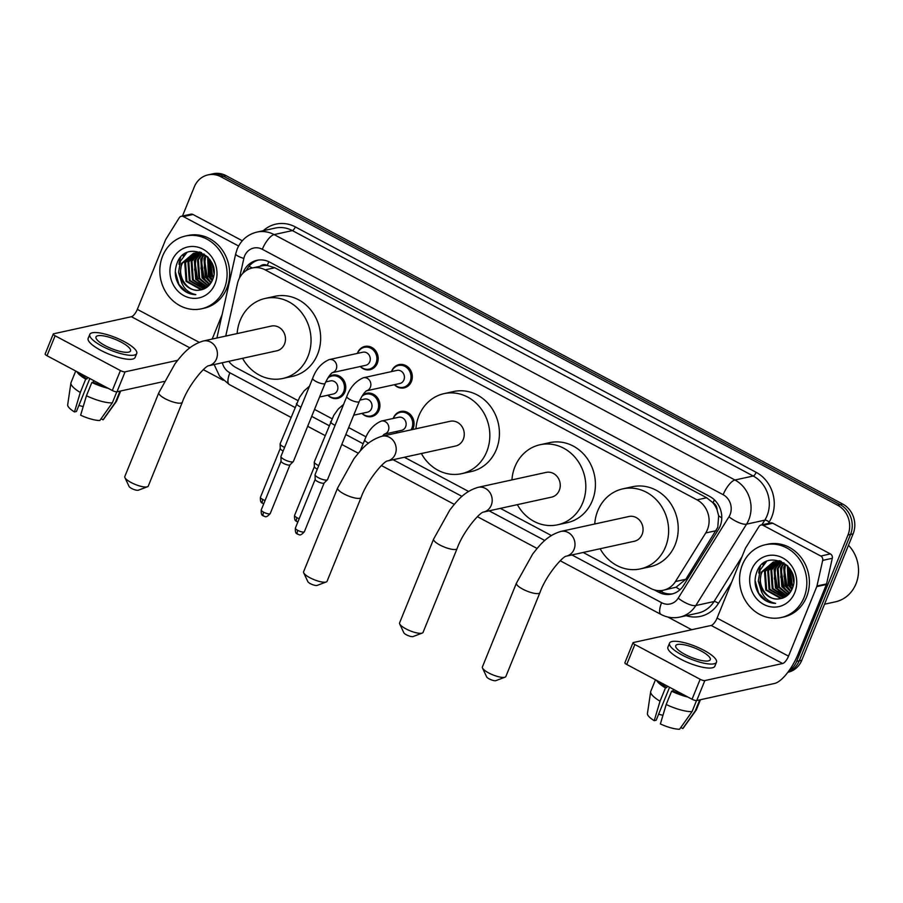 <?xml version="1.0" encoding="UTF-8"?>
<svg xmlns="http://www.w3.org/2000/svg" width="903" height="903" viewBox="0 0 903 903"><rect width="100%" height="100%" fill="white"/><g stroke="black" fill="none" stroke-linecap="round" stroke-linejoin="round"><path stroke-width="1.35" d="M393.223 418.461A11.92 10.701 77.6 0 1 393.437 417.863A11.92 10.701 77.6 0 1 400.751 411.475A11.92 10.701 77.6 0 1 411.542 415.899A11.92 10.701 77.6 0 1 413.156 428.361A11.92 10.701 77.6 0 1 412.615 429.512M397.523 432.83A11.92 10.701 77.6 0 1 396.09 431.555M362.6 395.221A11.92 10.701 77.6 0 1 366.618 393.29A11.92 10.701 77.6 0 1 377.409 397.726A11.92 10.701 77.6 0 1 379.023 410.188A11.92 10.701 77.6 0 1 371.72 416.576A11.92 10.701 77.6 0 1 361.956 413.382M328.466 377.036A11.92 10.701 77.6 0 1 332.485 375.117A11.92 10.701 77.6 0 1 343.275 379.542A11.92 10.701 77.6 0 1 344.89 392.004A11.92 10.701 77.6 0 1 337.587 398.404A11.92 10.701 77.6 0 1 327.823 395.209M357.362 353.412A11.92 10.701 77.6 0 1 357.588 352.813A11.92 10.701 77.6 0 1 364.891 346.425A11.92 10.701 77.6 0 1 375.682 350.849A11.92 10.701 77.6 0 1 377.296 363.311A11.92 10.701 77.6 0 1 369.993 369.711A11.92 10.701 77.6 0 1 360.241 366.516M391.496 371.596A11.92 10.701 77.6 0 1 391.721 370.998A11.92 10.701 77.6 0 1 399.024 364.598A11.92 10.701 77.6 0 1 409.815 369.034A11.92 10.701 77.6 0 1 411.429 381.495A11.92 10.701 77.6 0 1 404.126 387.884A11.92 10.701 77.6 0 1 394.363 384.689M583.169 552.467L650.532 588.35A22.349 20.069 -102.4 0 0 663.423 590.223L676.087 587.198L685.84 579.263L717.761 527.375L718.664 515.827L717.084 509.868A7.45 6.693 -102.4 0 0 713.054 502.779A22.349 7.811 -62 0 1 714.363 499.81M663.423 590.223A22.349 20.069 -102.4 0 0 675.433 581.543L705.728 532.962A22.349 20.069 -102.4 0 0 707.41 529.643A22.349 20.069 -102.4 0 0 697.037 499.856L265.166 269.862A22.349 20.069 -102.4 0 0 252.276 267.988A22.349 20.069 -102.4 0 0 237.455 283.598L225.739 336.074M713.054 502.779L712.738 502.61A22.349 20.069 77.6 0 1 717.084 509.868M252.276 267.988L261.881 265.888A22.349 20.069 77.6 0 1 267.593 265.561L267.277 265.38A7.45 6.693 -102.4 0 0 260.109 266.272M712.738 502.61L706.665 497.745L274.794 267.751L267.593 265.561M228.809 361.335A22.349 20.069 -102.4 0 0 236.044 367.623L297.832 400.526M314.526 409.409L331.965 418.699M348.66 427.582L366.099 436.871M404.375 457.257L468.522 491.424M500.364 508.378L551.327 535.513M654.19 589.851L658.659 592.233A22.349 20.069 -102.4 0 0 671.55 594.106A22.349 20.069 -102.4 0 0 683.56 585.437L718.404 529.564A22.349 20.069 -102.4 0 0 720.086 526.246A22.349 20.069 -102.4 0 0 709.713 496.447L269.816 262.197A22.349 20.069 -102.4 0 0 256.926 260.324A22.349 20.069 -102.4 0 0 242.839 273.349M178.975 264.263A29.799 26.763 77.6 0 1 180.702 257.299A29.799 26.763 77.6 0 0 178.975 264.263M758.723 572.999A29.799 26.763 77.6 0 1 760.461 566.034A29.799 26.763 77.6 0 0 758.723 572.999M182.474 216.031L194.314 186.876A22.349 20.069 77.6 0 1 208.006 174.889A22.349 20.069 77.6 0 1 220.896 176.762L837.612 505.183A22.349 20.069 77.6 0 1 847.985 534.982L796.672 661.357A22.349 20.069 77.6 0 1 788.85 670.918M691.698 629.73L667.814 617.009M223.267 380.276L203.322 369.643M208.006 174.889L213.119 173.76A22.349 20.069 77.6 0 1 226.021 175.633L842.736 504.055A22.349 20.069 77.6 0 1 853.109 533.854L801.796 660.24L799.234 660.804A22.349 20.069 77.6 0 1 788.026 672.058A22.349 20.069 77.6 0 0 799.234 660.804L850.547 534.418L799.234 660.804L796.672 661.357M842.736 504.055L840.174 504.619A22.349 20.069 77.6 0 1 850.547 534.418A22.349 20.069 77.6 0 0 840.174 504.619L223.459 176.198L840.174 504.619L837.612 505.183M210.568 174.324A22.349 20.069 77.6 0 1 223.459 176.198A22.349 20.069 77.6 0 0 210.568 174.324M183.535 256.057A29.799 26.763 77.6 0 1 184.415 254.093A29.799 26.763 77.6 0 0 183.535 256.057M763.283 564.804A29.799 26.763 77.6 0 1 764.164 562.829A29.799 26.763 77.6 0 0 763.283 564.804M246.384 270.437A22.349 20.069 77.6 0 1 258.224 260.087M672.825 593.779A22.349 20.069 77.6 0 1 661.222 591.668L659.28 590.641M801.796 660.24A22.349 20.069 77.6 0 1 788.105 672.227L787.845 672.284M763.159 525.343A3.725 3.341 -102.4 0 0 761.015 525.027L770.62 522.927A3.725 3.341 77.6 0 1 772.765 523.232L763.159 525.343L820.771 556.022L830.376 553.911A3.725 3.341 77.6 0 1 832.295 558.28L826.572 583.902A3.725 3.341 77.6 0 1 826.38 584.501L798.139 654.054A29.799 10.418 -62 0 1 774.526 683.469L696.732 700.536A3.725 0.993 -157.9 0 1 692.059 699.249L700.164 679.293A3.725 0.993 22.1 0 0 704.837 680.58L782.63 663.513A7.45 2.607 118 0 0 788.533 656.165L816.775 586.611A3.725 3.341 -102.4 0 0 816.967 586.002L822.689 560.391A3.725 3.341 -102.4 0 0 820.771 556.022M772.765 523.232L830.376 553.911M761.015 525.027A3.725 3.341 -102.4 0 0 759.017 526.472L745.596 547.997A3.725 3.341 -102.4 0 0 745.314 548.55L717.072 618.103A7.45 2.607 118 0 1 711.169 625.452L633.375 642.518A3.725 0.993 22.1 0 0 633.003 642.755A3.725 0.993 22.1 0 0 634.854 644.516L626.75 664.473L692.059 699.249M626.75 664.473A3.725 0.993 -157.9 0 1 624.899 662.712L633.003 642.755M634.854 644.516L700.164 679.293M685.005 654.427A18.624 4.978 22.1 0 0 710.266 659.675A18.624 4.978 22.1 0 0 701.01 650.916A18.624 4.978 22.1 0 0 675.749 645.668A18.624 4.978 22.1 0 0 685.005 654.427M659.867 682.104A21.604 5.768 22.1 0 0 666.741 687.623L665.443 687.905L660.037 701.213L654.212 720.673L656.176 720.233L669.563 687.273M667.362 686.099L666.741 687.623M669.541 643.139L667.915 647.135A25.329 6.772 22.1 0 0 680.501 659.055A25.329 6.772 22.1 0 0 714.86 666.188L716.474 662.204A25.329 6.772 22.1 0 0 703.889 650.284A25.329 6.772 22.1 0 0 669.541 643.139A25.329 6.772 22.1 0 0 682.126 655.059A25.329 6.772 22.1 0 0 716.474 662.204M656.526 680.32A24.584 6.569 22.1 0 0 665.443 687.905M680.817 727.491L682.781 728.54L695.254 710.909L699.746 699.881M695.254 710.909A24.584 6.569 22.1 0 0 696.134 710.187A24.584 6.569 22.1 0 0 696.337 709.814L700.435 699.723M655.476 679.767L650.781 691.314A24.584 6.569 22.1 0 0 650.668 691.732A24.584 6.569 22.1 0 0 660.037 701.213M682.781 728.54A19.369 5.181 22.1 0 0 683.244 728.1L696.134 710.187M650.668 691.732L647.428 713.551A19.369 5.181 22.1 0 0 654.212 720.673M662.937 715.379A14.899 3.984 22.1 0 0 658.614 714.25M666.2 704.498A24.584 6.569 22.1 0 0 692.059 711.62L679.575 729.24A19.369 5.181 22.1 0 1 660.375 723.946L666.2 704.498L671.606 691.19L672.904 690.908L673.525 689.373M672.904 690.908A21.604 5.768 22.1 0 0 684.734 695.344M671.606 691.19A24.584 6.569 22.1 0 0 688.063 697.116M696.54 700.559L692.059 711.62M848.481 545.265A33.524 30.104 77.6 0 1 855.988 583.835A33.524 30.104 77.6 0 1 835.444 601.816L824.541 604.209M742.39 564.747A37.249 33.456 77.6 0 1 765.213 544.769A37.249 33.456 77.6 0 1 798.952 558.607A37.249 33.456 77.6 0 1 804.009 597.56A37.249 33.456 77.6 0 1 781.185 617.539A37.249 33.456 77.6 0 1 747.447 603.701A37.249 33.456 77.6 0 1 742.39 564.747M765.213 544.769L767.776 544.204A37.249 33.456 77.6 0 1 801.514 558.043A37.249 33.456 77.6 0 1 806.571 596.996A37.249 33.456 77.6 0 1 783.748 616.975L781.185 617.539M761.094 597.018C765.27 601.184 770.101 603.317 775.598 603.385C765.857 601.161 760.608 594.343 759.852 582.954A18.624 16.728 77.6 0 0 779.571 598.802C785.317 597.944 789.493 594.693 792.089 589.049C802.869 565.978 766.195 547.274 757.109 571.181C753.418 580.573 754.739 589.196 761.094 597.018M794.764 592.639A26.074 23.41 77.6 0 1 763.746 604.434A26.074 23.41 77.6 0 1 751.635 569.669A26.074 23.41 77.6 0 1 782.653 557.873A26.074 23.41 77.6 0 1 794.764 592.639M775.214 561.779L765.304 571.306L766.624 589.919L781.49 598.249L782.551 598.136M774.808 561.824L764.502 571.475L765.823 590.099L780.689 598.418L782.28 598.226M776.873 561.722L768.509 570.606L769.83 589.219L783.973 597.572M776.456 561.722L767.708 570.775L769.029 589.399L783.601 597.73M778.578 561.835L771.704 569.895L773.024 588.519L785.452 596.793M778.149 561.79L770.902 570.075L772.223 588.7L785.079 597.007M780.327 562.14L774.909 569.195L776.23 587.819L786.908 595.811M779.887 562.05L774.108 569.375L775.429 587.988L786.547 596.07M782.111 562.659L778.115 568.495L779.424 587.119L788.319 594.58M781.659 562.513L777.314 568.676L778.634 587.289L787.969 594.908M783.962 563.427L781.309 567.795L782.63 586.408L789.685 593.079M783.488 563.212L780.508 567.964L781.829 586.589L789.346 593.485M785.87 564.51L784.515 567.095L785.836 585.708L790.972 591.228M785.384 564.206L783.714 567.265L785.034 585.889L790.656 591.725M787.834 566.102L789.03 585.009L792.168 588.88M787.36 565.605L788.229 585.178L791.875 589.524M789.899 568.687L792.236 584.309L793.184 585.72M789.357 567.931L791.434 584.478L792.947 586.623M792.507 573.868L793.681 579.94M791.728 571.915L793.692 582.04M784.109 562.953L776.185 561.587L773.182 562.084L761.308 572.186L759.852 582.954M773.589 562.005L762.098 572.005C755.879 584.67 767.392 601.511 779.571 598.802M787.168 565.425L775.384 561.768L773.182 562.084M779.853 560.853L775.192 561.7M776.783 561.305L775.609 561.643M780.316 561.023L776.388 561.384M779.492 560.729L778.804 560.944M778.42 561.079L777.257 561.542M779.436 560.718L778.397 560.989M778.002 561.113L776.84 561.553M780.079 561.023L778.95 561.621M779.661 561.023L778.521 561.587M781.309 561.429L780.677 561.869M781.005 561.294L780.248 561.79M787.427 567.095L790.306 586.318L792.044 588.767M784.222 567.806L787.1 587.018L788.838 589.467M781.016 568.506L783.894 587.718L785.644 590.178M788.296 592.944L789.188 593.677M774.616 569.906L777.494 589.128L779.233 591.578M788.014 566.305L790.701 586.228L792.315 588.519M785.339 565.402L783.973 576.453L787.506 586.927L790.746 591.07M782.145 566.102L780.768 577.152L784.301 587.627L787.551 591.77M775.745 567.513L774.368 578.563L777.901 589.038L781.151 593.181M766.455 561.553L760.168 569.928L758.283 581.16L761.635 592.12M755.032 580.403L758.689 593.248L766.071 600.653L775.598 603.385M505.048 677.182L495.916 680.636A5.215 1.388 -157.9 0 1 489.178 678.875A5.215 1.388 -157.9 0 1 486.638 676.866L482.495 668.028A12.665 3.386 22.1 0 0 488.681 672.927A12.665 3.386 22.1 0 0 505.048 677.182A12.665 3.386 22.1 0 0 505.861 676.505L539.892 592.695A12.665 3.386 -157.9 0 1 522.713 589.117A12.665 3.386 -157.9 0 1 516.414 583.157L482.383 666.967A12.665 3.386 22.1 0 0 482.495 668.028M539.892 592.695C546.078 575.143 562.987 556.034 566.339 556.158L634.346 541.247A12.665 11.378 -102.4 0 0 642.101 534.452A12.665 11.378 -102.4 0 0 640.385 521.2A12.665 11.378 -102.4 0 0 628.917 516.505L560.853 531.427C546.902 535.693 540.062 544.678 532.646 554.081L516.414 583.157M594.738 524A40.974 36.797 77.6 0 1 597.741 510.827A40.974 36.797 77.6 0 1 622.844 488.85A40.974 36.797 77.6 0 1 659.958 504.066A40.974 36.797 77.6 0 1 665.511 546.913A40.974 36.797 77.6 0 1 640.408 568.89A40.974 36.797 77.6 0 1 600.156 548.742M622.844 488.85L632.45 486.74A40.974 36.797 77.6 0 1 669.563 501.966A40.974 36.797 77.6 0 1 675.117 544.814A40.974 36.797 77.6 0 1 650.013 566.791L640.408 568.89M422.243 633.093L413.111 636.536A5.215 1.388 -157.9 0 1 406.373 634.786A5.215 1.388 -157.9 0 1 403.833 632.766L399.69 623.928A12.665 3.386 22.1 0 0 405.876 628.838A12.665 3.386 22.1 0 0 422.243 633.093A12.665 3.386 22.1 0 0 423.055 632.405L457.087 548.595A12.665 3.386 -157.9 0 1 439.908 545.028A12.665 3.386 -157.9 0 1 433.621 539.068L399.589 622.878A12.665 3.386 22.1 0 0 399.69 623.928M457.087 548.595C463.273 531.054 480.182 511.933 483.545 512.057L551.541 497.147A12.665 11.378 -102.4 0 0 559.296 490.352A12.665 11.378 -102.4 0 0 557.58 477.111A12.665 11.378 -102.4 0 0 546.112 472.404L478.048 487.338C464.097 491.593 457.257 500.578 449.841 509.981L433.621 539.068M511.933 479.899A40.974 36.797 77.6 0 1 514.936 466.727A40.974 36.797 77.6 0 1 540.05 444.75A40.974 36.797 77.6 0 1 577.152 459.977A40.974 36.797 77.6 0 1 582.717 502.824A40.974 36.797 77.6 0 1 557.602 524.801A40.974 36.797 77.6 0 1 517.363 504.642M540.05 444.75L549.645 442.651A40.974 36.797 77.6 0 1 586.758 457.866A40.974 36.797 77.6 0 1 592.312 500.714A40.974 36.797 77.6 0 1 567.208 522.69L557.602 524.801M326.254 581.972L317.122 585.415A5.215 1.388 -157.9 0 1 310.384 583.665A5.215 1.388 -157.9 0 1 307.844 581.645L303.701 572.818A12.665 3.386 22.1 0 0 309.887 577.717A12.665 3.386 22.1 0 0 326.254 581.972A12.665 3.386 22.1 0 0 327.067 581.284L361.098 497.474A12.665 3.386 -157.9 0 1 343.919 493.907A12.665 3.386 -157.9 0 1 337.632 487.947L303.6 571.757A12.665 3.386 22.1 0 0 303.701 572.818M361.098 497.474C367.284 479.933 384.204 460.812 387.556 460.948L455.552 446.026A12.665 11.378 -102.4 0 0 463.307 439.23A12.665 11.378 -102.4 0 0 461.591 425.99A12.665 11.378 -102.4 0 0 450.123 421.283L382.059 436.217C368.108 440.483 361.268 449.457 353.852 458.871L337.632 487.947M415.944 428.79A40.974 36.797 77.6 0 1 418.958 415.617A40.974 36.797 77.6 0 1 444.062 393.64A40.974 36.797 77.6 0 1 481.164 408.856A40.974 36.797 77.6 0 1 486.728 451.703A40.974 36.797 77.6 0 1 461.614 473.68A40.974 36.797 77.6 0 1 421.374 453.532M444.062 393.64L453.667 391.53A40.974 36.797 77.6 0 1 490.769 406.745A40.974 36.797 77.6 0 1 496.323 449.592A40.974 36.797 77.6 0 1 471.219 471.569L461.614 473.68M147.46 486.762L138.34 490.205A5.215 1.388 -157.9 0 1 131.601 488.455A5.215 1.388 -157.9 0 1 129.05 486.435L124.907 477.597A12.665 3.386 22.1 0 0 131.093 482.507A12.665 3.386 22.1 0 0 147.46 486.762A12.665 3.386 22.1 0 0 148.273 486.074L182.304 402.264A12.665 3.386 -157.9 0 1 165.125 398.697A12.665 3.386 -157.9 0 1 158.838 392.737L124.806 476.547A12.665 3.386 22.1 0 0 124.907 477.597M182.304 402.264C188.49 384.723 205.41 365.602 208.762 365.726L276.758 350.815A12.665 11.378 -102.4 0 0 284.524 344.02A12.665 11.378 -102.4 0 0 282.808 330.78A12.665 11.378 -102.4 0 0 271.329 326.073L203.265 341.007C189.314 345.273 182.474 354.247 175.058 363.661L158.838 392.737M237.15 333.568A40.974 36.797 77.6 0 1 240.164 320.396A40.974 36.797 77.6 0 1 265.268 298.419A40.974 36.797 77.6 0 1 302.381 313.646A40.974 36.797 77.6 0 1 307.934 356.493A40.974 36.797 77.6 0 1 282.831 378.47A40.974 36.797 77.6 0 1 242.58 358.31M265.268 298.419L274.873 296.319A40.974 36.797 77.6 0 1 311.986 311.535A40.974 36.797 77.6 0 1 317.54 354.382A40.974 36.797 77.6 0 1 292.425 376.359L282.831 378.47M366.257 390.852L366.674 390.728C364.462 392.128 361.979 395.74 359.236 401.542A6.705 1.795 -157.9 0 1 350.138 399.645A6.705 1.795 -157.9 0 1 349.8 399.453A6.705 1.795 -157.9 0 1 346.808 396.496C350.116 387.376 355.647 381.122 363.39 377.759L396.936 370.399A6.705 6.016 77.6 0 1 403.009 372.883A6.705 6.016 77.6 0 1 403.923 379.903A6.705 6.016 77.6 0 1 399.815 383.493L366.573 390.785M391.654 371.551A11.175 10.035 77.6 0 1 391.699 371.46A11.175 10.035 77.6 0 1 398.539 365.467A11.175 10.035 77.6 0 1 408.664 369.62A11.175 10.035 77.6 0 1 410.176 381.303A11.175 10.035 77.6 0 1 403.325 387.297A11.175 10.035 77.6 0 1 394.532 384.655M359.236 401.542L327.518 479.628A6.705 1.795 -157.9 0 1 327.405 479.798A6.705 1.795 -157.9 0 1 326.852 480.057A6.705 1.795 -157.9 0 1 318.432 477.732A6.705 1.795 -157.9 0 1 315.057 474.786A6.705 1.795 -157.9 0 1 315.102 474.583L346.808 396.496M324.177 482.913A4.842 1.298 -157.9 0 1 324.087 483.037A4.842 1.298 -157.9 0 1 323.692 483.229A4.842 1.298 -157.9 0 1 317.608 481.547A4.842 1.298 -157.9 0 1 315.181 479.425A4.842 1.298 -157.9 0 1 315.203 479.267M332.123 372.679L332.541 372.544C330.329 373.955 327.845 377.556 325.103 383.357A6.705 1.795 -157.9 0 1 316.005 381.472A6.705 1.795 -157.9 0 1 315.666 381.28A6.705 1.795 -157.9 0 1 312.675 378.312C315.982 369.192 321.513 362.95 329.256 359.575L362.803 352.215A6.705 6.016 77.6 0 1 368.875 354.71A6.705 6.016 77.6 0 1 369.79 361.719A6.705 6.016 77.6 0 1 365.681 365.32L332.439 372.612M357.52 353.378A11.175 10.035 77.6 0 1 357.565 353.287A11.175 10.035 77.6 0 1 364.406 347.294A11.175 10.035 77.6 0 1 374.531 351.448A11.175 10.035 77.6 0 1 376.043 363.13A11.175 10.035 77.6 0 1 369.203 369.124A11.175 10.035 77.6 0 1 360.399 366.471M325.103 383.357L293.396 461.444A6.705 1.795 -157.9 0 1 293.272 461.625A6.705 1.795 -157.9 0 1 292.719 461.884A6.705 1.795 -157.9 0 1 284.298 459.559A6.705 1.795 -157.9 0 1 280.935 456.613A6.705 1.795 -157.9 0 1 280.968 456.399L312.675 378.312M290.044 464.74A4.842 1.298 -157.9 0 1 289.953 464.864A4.842 1.298 -157.9 0 1 289.558 465.045A4.842 1.298 -157.9 0 1 283.474 463.374A4.842 1.298 -157.9 0 1 281.047 461.241A4.842 1.298 -157.9 0 1 281.07 461.094M398.663 417.265A6.705 6.016 77.6 0 1 404.736 419.76A6.705 6.016 77.6 0 1 405.639 426.769A6.705 6.016 77.6 0 1 401.53 430.359L384.554 434.083A6.705 6.016 77.6 0 0 388.358 430.562A6.705 6.016 77.6 0 0 384.892 421.453A6.705 6.016 77.6 0 0 381.371 421.058L398.663 417.265M393.381 418.428A11.175 10.035 77.6 0 1 393.415 418.326A11.175 10.035 77.6 0 1 400.266 412.332A11.175 10.035 77.6 0 1 410.391 416.486A11.175 10.035 77.6 0 1 411.903 428.169A11.175 10.035 77.6 0 1 411.034 429.862M397.817 432.763A11.175 10.035 77.6 0 1 396.259 431.521M359.846 400.119L364.53 399.092A6.705 6.016 77.6 0 1 370.602 401.575A6.705 6.016 77.6 0 1 371.517 408.596A6.705 6.016 77.6 0 1 367.408 412.186L353.683 415.199M361.81 396.451A11.175 10.035 77.6 0 1 366.133 394.159A11.175 10.035 77.6 0 1 376.258 398.313A11.175 10.035 77.6 0 1 377.77 409.996A11.175 10.035 77.6 0 1 370.919 415.99A11.175 10.035 77.6 0 1 362.126 413.348M317.303 469.154A4.842 1.298 -157.9 0 1 316.806 468.894A4.842 1.298 -157.9 0 1 314.368 466.772A4.842 1.298 -157.9 0 1 314.402 466.614M318.736 465.632A6.705 1.795 -157.9 0 1 314.255 462.133A6.705 1.795 -157.9 0 1 314.289 461.93L333.76 415.357L338.264 409.014L343.614 404.363M325.712 381.935L330.396 380.908A6.705 6.016 77.6 0 1 336.469 383.403A6.705 6.016 77.6 0 1 337.383 390.412A6.705 6.016 77.6 0 1 333.275 394.013L319.549 397.015M327.676 378.278A11.175 10.035 77.6 0 1 331.999 375.987A11.175 10.035 77.6 0 1 342.124 380.14A11.175 10.035 77.6 0 1 343.637 391.823A11.175 10.035 77.6 0 1 336.796 397.817A11.175 10.035 77.6 0 1 327.992 395.164M283.17 450.969A4.842 1.298 -157.9 0 1 282.673 450.721A4.842 1.298 -157.9 0 1 280.246 448.588A4.842 1.298 -157.9 0 1 280.269 448.441M284.603 447.448A6.705 1.795 -157.9 0 1 280.122 443.96A6.705 1.795 -157.9 0 1 280.167 443.745L299.627 397.173L304.142 390.841L309.481 386.191M183.411 216.607A3.725 3.341 -102.4 0 0 181.266 216.291L190.872 214.18A3.725 3.341 77.6 0 1 193.016 214.496L183.411 216.607L238.618 246.011M193.016 214.496L242.309 240.74M164.03 381.472L116.984 391.8A3.725 0.993 -157.9 0 1 112.311 390.502L120.415 370.557A3.725 0.993 22.1 0 0 125.088 371.844L177.62 360.32M181.266 216.291A3.725 3.341 -102.4 0 0 179.268 217.736L165.847 239.261A3.725 3.341 -102.4 0 0 165.565 239.814L137.324 309.368A7.45 2.607 118 0 1 131.42 316.716L53.627 333.783A3.725 0.993 22.1 0 0 53.254 334.02A3.725 0.993 22.1 0 0 55.106 335.769L47.001 355.726L112.311 390.502M47.001 355.726A3.725 0.993 -157.9 0 1 45.15 353.976L53.254 334.02M55.106 335.769L120.415 370.557M212.182 339.054L222.138 314.549M105.256 345.691A18.624 4.978 22.1 0 0 130.517 350.94A18.624 4.978 22.1 0 0 121.262 342.181A18.624 4.978 22.1 0 0 96 336.932A18.624 4.978 22.1 0 0 105.256 345.691M80.119 373.368A21.604 5.768 22.1 0 0 86.993 378.888L85.695 379.17L80.288 392.478L74.464 411.926L76.428 411.497L89.815 378.526M87.614 377.352L86.993 378.888M89.792 334.403L88.167 338.399A25.329 6.772 22.1 0 0 100.752 350.308A25.329 6.772 22.1 0 0 135.111 357.453L136.725 353.468A25.329 6.772 22.1 0 0 124.14 341.548A25.329 6.772 22.1 0 0 89.792 334.403A25.329 6.772 22.1 0 0 102.378 346.323A25.329 6.772 22.1 0 0 136.725 353.468M76.778 371.584A24.584 6.569 22.1 0 0 85.695 379.17M101.068 418.755L103.032 419.805L115.505 402.174L119.997 391.134M115.505 402.174A24.584 6.569 22.1 0 0 116.385 401.451A24.584 6.569 22.1 0 0 116.589 401.079L120.686 390.988M75.728 371.031L71.032 382.579A24.584 6.569 22.1 0 0 70.919 382.985A24.584 6.569 22.1 0 0 80.288 392.478M103.032 419.805A19.369 5.181 22.1 0 0 103.495 419.364L116.385 401.451M70.919 382.985L67.68 404.815A19.369 5.181 22.1 0 0 74.464 411.926M83.189 406.643A14.899 3.984 22.1 0 0 78.866 405.515M86.451 395.751A24.584 6.569 22.1 0 0 112.311 402.873L99.827 420.505A19.369 5.181 22.1 0 1 80.627 415.211L86.451 395.751L91.858 382.454L93.156 382.172L93.777 380.637M93.156 382.172A21.604 5.768 22.1 0 0 104.985 386.608M91.858 382.454A24.584 6.569 22.1 0 0 108.315 388.38M116.792 391.823L112.311 402.873M162.642 256.012A37.249 33.456 77.6 0 1 185.465 236.033A37.249 33.456 77.6 0 1 219.203 249.871A37.249 33.456 77.6 0 1 224.26 288.825A37.249 33.456 77.6 0 1 201.437 308.803A37.249 33.456 77.6 0 1 167.698 294.965A37.249 33.456 77.6 0 1 162.642 256.012M185.465 236.033L188.027 235.469A37.249 33.456 77.6 0 1 221.766 249.307A37.249 33.456 77.6 0 1 226.811 288.26A37.249 33.456 77.6 0 1 203.999 308.239L201.437 308.803M181.345 288.283C185.521 292.448 190.352 294.57 195.849 294.649C186.108 292.425 180.86 285.608 180.103 274.219A18.624 16.728 77.6 0 0 199.823 290.066C205.568 289.208 209.744 285.958 212.34 280.302C223.109 257.242 186.447 238.539 177.36 262.446C173.669 271.837 174.99 280.449 181.345 288.283M215.016 283.903A26.074 23.41 77.6 0 1 183.998 295.699A26.074 23.41 77.6 0 1 171.886 260.933A26.074 23.41 77.6 0 1 202.904 249.138A26.074 23.41 77.6 0 1 215.016 283.903M195.466 253.043L185.555 262.57L186.876 281.183L201.741 289.502L202.803 289.389M195.059 253.077L184.754 262.739L186.074 281.364L200.94 289.682L202.532 289.479M197.125 252.987L188.761 261.859L190.082 280.483L204.225 288.836M196.707 252.987L187.959 262.039L189.28 280.664L203.852 288.994M198.829 253.1L191.955 261.159L193.276 279.783L205.703 288.057M198.4 253.054L191.154 261.339L192.474 279.953L205.331 288.271M200.568 253.404L195.161 260.459L196.482 279.083L207.159 287.075M200.127 253.314L194.359 260.64L195.68 279.253L206.798 287.335M202.362 253.924L198.367 259.759L199.676 278.372L208.57 285.845M201.911 253.777L197.565 259.929L198.886 278.553L208.221 286.172M204.213 254.691L201.561 259.059L202.882 277.672L209.936 284.343M203.739 254.477L200.759 259.229L202.08 277.853L209.598 284.75M206.121 255.775L204.767 258.348L206.087 276.973L211.223 282.492M205.636 255.47L203.965 258.529L205.286 277.153L210.907 282.989M208.085 257.366L209.282 276.273L212.408 280.144M207.611 256.87L208.48 276.442L212.126 280.788M210.151 259.951L212.487 275.573L213.435 276.973M209.609 259.195L211.686 275.742L213.198 277.887M212.758 265.132L213.932 271.193M211.968 263.179L213.943 273.304M204.36 254.217L196.436 252.851L193.434 253.348L181.548 263.439L180.103 274.219M193.84 253.269L182.35 263.27C176.13 275.923 187.643 292.775 199.823 290.066M207.419 256.689L195.635 253.032L193.434 253.348M200.105 252.118L197.441 252.468M197.035 252.569L195.861 252.908M200.568 252.287L195.443 252.964M199.732 251.993L199.055 252.208M198.671 252.343L197.509 252.806M199.687 251.982L198.649 252.253M198.254 252.377L197.091 252.817M200.331 252.276L199.202 252.874M199.913 252.276L198.773 252.84M201.561 252.693L200.929 253.133M201.256 252.558L200.5 253.054M207.679 258.36L210.557 277.582L212.295 280.032M204.473 259.059L207.351 278.282L209.09 280.731M201.267 259.771L204.146 278.982L205.895 281.431M208.548 284.208L209.44 284.942M194.867 261.17L197.746 280.393L199.484 282.842M208.266 257.569L210.952 277.492L212.566 279.783M205.591 256.666L204.225 267.717L207.758 278.192L210.997 282.334M202.396 257.366L201.019 268.417L204.552 278.892L207.803 283.034M195.996 258.766L194.619 269.828L198.152 280.302L201.403 284.434M186.707 252.806L180.419 261.181L178.534 272.424L181.887 283.384M175.284 271.668L178.941 284.513L186.323 291.906L195.849 294.649M716.135 530.682L705.728 532.962M249.014 266.283A22.349 4.526 12.6 0 0 252.479 267.943M661.854 591.996A22.349 7.811 -62 0 1 662.317 590.427M676.087 587.198A22.349 7.235 31.9 0 0 680.061 589.659M718.664 515.827A22.349 7.235 31.9 0 0 721.779 517.882M267.277 265.38A22.349 7.811 -62 0 1 268.902 261.735M706.665 497.745L697.037 499.856M685.84 579.263L675.433 581.543M274.794 267.751L265.166 269.862M571.915 554.939L661.606 602.696A14.899 13.376 -102.4 0 0 678.198 598.17L728.958 516.787A14.899 13.376 -102.4 0 0 730.075 514.575A14.899 13.376 -102.4 0 0 723.156 494.709L262.322 249.296A14.899 13.376 -102.4 0 0 244.589 256.034A14.899 13.376 -102.4 0 0 243.844 258.45L239.453 278.101M262.322 249.296A14.899 5.204 118 0 1 274.117 234.588L734.963 480.001A29.799 26.763 77.6 0 1 748.801 519.733A29.799 26.763 77.6 0 1 746.555 524.158L764.796 520.151A29.799 26.763 -102.4 0 0 767.053 515.737A29.799 26.763 -102.4 0 0 753.215 476.005L292.369 230.592A29.799 26.763 -102.4 0 0 275.178 228.087L256.926 232.094A29.799 26.763 77.6 0 1 274.117 234.588L292.369 230.592A3.725 1.298 -62 0 0 295.315 226.913L756.161 472.325A3.725 1.298 -62 0 1 753.215 476.005L734.963 480.001A14.899 5.204 118 0 0 723.156 494.709M256.926 232.094C247.636 234.419 241.056 240.063 237.184 249.025L235.706 253.799A14.899 3.014 12.6 0 0 243.844 258.45M756.161 472.325A33.524 30.104 77.6 0 1 771.726 517.024A33.524 30.104 77.6 0 1 769.198 521.99L768.306 523.435M731.633 582.243L718.449 603.373A33.524 30.104 77.6 0 1 686.167 615.699M263.304 230.694A33.524 30.104 77.6 0 1 295.315 226.913M847.985 534.982L853.109 533.854M220.896 176.762L226.021 175.633M728.958 516.787A14.899 4.82 31.9 0 0 746.555 524.158L695.807 605.541L714.047 601.533L741.984 556.733M678.198 598.17A14.899 4.82 31.9 0 0 695.807 605.541A29.799 26.763 77.6 0 1 679.79 617.099L698.042 613.092A29.799 26.763 -102.4 0 0 714.047 601.533A3.725 1.208 -148.1 0 1 718.449 603.373M761.872 524.846L764.796 520.151A3.725 1.208 -148.1 0 1 769.198 521.99M222.307 362.758A14.899 13.376 -102.4 0 0 229.881 372.792L294.909 407.422M311.693 416.362L329.042 425.595M345.826 434.535L363.175 443.779M393.121 459.729L461.986 496.39M489.11 510.838L544.791 540.491M229.881 372.792A14.899 5.204 118 0 0 229.272 384.531L290.89 417.344M661.606 602.696A14.899 5.204 118 0 0 661.007 614.446C666.99 617.573 673.254 618.453 679.79 617.099M661.222 591.668L658.659 592.233M711.169 625.452L782.63 663.513M717.072 618.103L788.533 656.165M826.38 584.501L816.775 586.611M704.837 680.58L696.732 700.536M816.967 586.002L826.572 583.902M832.295 558.28L822.689 560.391M762.967 564.872A29.799 26.763 77.6 0 1 763.735 563.122M566.283 556.169L566.339 556.158A12.665 11.378 -102.4 0 0 574.037 549.385A12.665 11.378 -102.4 0 0 568.156 532.499A12.665 11.378 -102.4 0 0 560.853 531.427M483.523 512.069A12.665 11.378 -102.4 0 0 491.243 505.285A12.665 11.378 -102.4 0 0 485.351 488.399A12.665 11.378 -102.4 0 0 478.048 487.338M387.489 460.959L387.556 460.948A12.665 11.378 -102.4 0 0 395.254 454.164A12.665 11.378 -102.4 0 0 389.362 437.278A12.665 11.378 -102.4 0 0 382.059 436.217M208.695 365.749L208.762 365.726A12.665 11.378 -102.4 0 0 216.46 358.954A12.665 11.378 -102.4 0 0 210.58 342.068A12.665 11.378 -102.4 0 0 203.265 341.007M295.383 528.097C294.909 534.61 297.527 533.56 297.584 534.192C299.062 533.955 299.446 537.217 304.356 531.743A4.842 1.298 -157.9 0 1 297.787 530.377A4.842 1.298 -157.9 0 1 295.383 528.097L315.17 479.346M297.584 534.192A4.842 1.693 -62 0 1 297.787 530.377M363.39 377.759A6.705 6.016 77.6 0 1 366.9 378.143A6.705 6.016 77.6 0 1 370.365 387.263A6.705 6.016 77.6 0 1 366.595 390.773M261.249 509.924C260.775 516.437 263.405 515.387 263.462 516.019C264.929 515.782 265.324 519.044 270.223 513.559A4.842 1.298 -157.9 0 1 263.653 512.193A4.842 1.298 -157.9 0 1 261.249 509.924L281.047 461.162M263.462 516.019A4.842 1.693 -62 0 1 263.653 512.193M329.256 359.575A6.705 6.016 77.6 0 1 332.767 359.97A6.705 6.016 77.6 0 1 336.232 369.079A6.705 6.016 77.6 0 1 332.462 372.589M368.526 443.159A6.705 1.795 -157.9 0 1 367.781 442.763A6.705 1.795 -157.9 0 1 364.789 439.795C368.108 430.675 373.628 424.433 381.371 421.058M299.198 518.694A4.842 1.298 -157.9 0 1 296.985 517.712A4.842 1.298 -157.9 0 1 294.57 515.444L314.368 466.682M297.866 521.957L296.782 521.539A4.842 1.693 -62 0 1 296.985 517.712M335.103 425.324A6.705 1.795 -157.9 0 1 333.647 424.579A6.705 1.795 -157.9 0 1 330.667 421.611M265.064 500.522A4.842 1.298 -157.9 0 1 262.852 499.54A4.842 1.298 -157.9 0 1 260.448 497.26L280.235 448.509M263.744 503.784L262.649 503.355A4.842 1.693 -62 0 1 262.852 499.54M300.97 407.14A6.705 1.795 -157.9 0 1 299.514 406.406A6.705 1.795 -157.9 0 1 296.534 403.438M131.42 316.716L189.867 347.836M137.324 309.368L199.145 342.293M125.088 371.844L116.984 391.8M183.207 256.136A29.799 26.763 77.6 0 1 183.986 254.386M214.146 364.552L219.598 376.224L229.272 384.531M307.675 426.284L325.012 435.517M341.797 444.457L358.288 453.238M381.393 465.542L454.277 504.359M477.382 516.663L537.082 548.46M560.187 560.752L661.007 614.446M235.706 253.799L216.901 338.015M398.539 365.467L402.817 364.53M324.087 483.037L327.405 479.798M403.325 387.297L407.614 386.36M315.181 479.425L315.057 474.786M304.356 531.743L324.143 482.981M364.406 347.294L368.684 346.357M289.953 464.864L293.272 461.625M369.203 369.124L373.481 368.187M281.047 461.241L280.935 456.613M270.223 513.559L290.021 464.808M384.249 434.151L382.387 436.149M400.266 412.332L404.544 411.396M364.789 439.795L360.229 451.026M366.133 394.159L370.411 393.223M314.368 466.772L314.255 462.133M370.919 415.99L375.196 415.053M294.57 515.444C294.107 521.957 296.726 520.907 296.782 521.539M331.999 375.987L336.277 375.05M280.246 448.588L280.122 443.96M336.796 397.817L341.074 396.88M260.448 497.26C259.974 503.784 262.592 502.734 262.649 503.355M196.64 252.648L197.441 252.479"/></g></svg>

